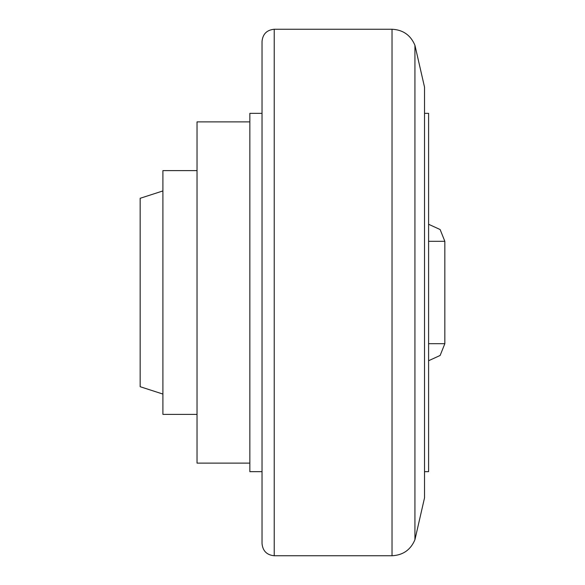 <?xml version="1.0" encoding="UTF-8"?>
<svg xmlns="http://www.w3.org/2000/svg" width="585" height="585" viewBox="0 0 585 585"><rect width="100%" height="100%" fill="white"/><g stroke="black" fill="none" stroke-linecap="round" stroke-linejoin="round"><path stroke-width="0.88" d="M249.846 463.123L197.028 463.123L197.028 121.877L249.846 121.877M197.028 414.377L162.908 414.377L162.908 170.623L197.028 170.623M162.908 190.937L140.159 198.293L140.159 386.707L162.908 394.063M392.03 555.75L274.219 555.75C266.818 555.026 262.753 550.968 262.029 543.56L262.029 41.44C262.753 34.032 266.818 29.974 274.219 29.25L392.03 29.25C403.021 29.806 410.655 35.151 414.933 45.286L414.933 539.714C410.655 549.849 403.021 555.194 392.03 555.75L392.03 29.25M414.933 45.286L424.534 87.165L424.534 497.835L414.933 539.714M424.534 113.344L428.593 113.344L428.593 471.656L424.534 471.656M262.029 471.656L249.846 471.656L249.846 113.344L262.029 113.344M428.593 343.688L444.841 343.688L444.841 241.312L440.132 229.539L428.593 224.267M274.219 555.75L274.219 29.25M428.593 241.312L444.841 241.312M444.841 343.688L440.132 355.461L428.593 360.733"/></g></svg>
